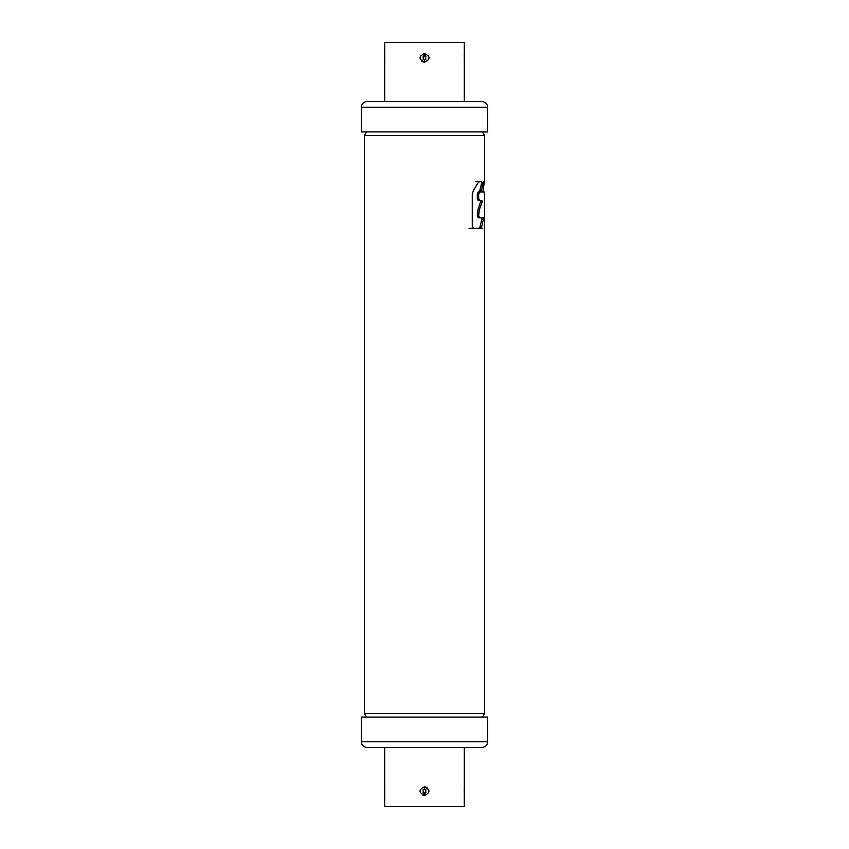 <?xml version="1.0" encoding="UTF-8"?>
<svg xmlns="http://www.w3.org/2000/svg" width="849" height="849" viewBox="0 0 849 849"><rect width="100%" height="100%" fill="white"/><g stroke="black" fill="none" stroke-linecap="round" stroke-linejoin="round"><path stroke-width="1.27" d="M487.676 717.087L361.324 717.087L361.324 741.782L487.676 741.782L487.676 717.087M384.703 795.428L384.703 806.55L464.297 806.55L464.233 787.267M424.5 793.316L423.184 792.881L423.184 789.337L425.816 789.337L425.816 792.881L424.5 793.316L424.5 795.428C418.578 792.488 418.578 789.612 424.5 786.79C430.422 789.729 430.422 792.616 424.5 795.428L422.25 794.813M425.243 786.853L427.1 787.639M384.714 787.002L384.767 794.951M424.5 131.913L487.676 131.913L487.676 107.218L361.324 107.218L361.324 131.913L424.5 131.913M423.757 62.147L424.5 62.21C418.578 59.271 418.578 56.384 424.5 53.572C430.422 56.512 430.422 59.388 424.5 62.21L421.9 61.361M464.297 53.572L464.297 42.45L384.703 42.45L384.767 61.733M429.063 57.891L428.533 55.864M425.816 59.663L423.184 59.663L423.184 56.119L424.5 55.684L425.816 56.119L425.604 59.377A1.857 1.857 0 0 1 423.396 59.377L423.396 56.405A1.857 1.857 0 0 1 425.604 56.405L425.604 59.377M464.286 61.998L464.233 54.049M478.825 228.349L480.056 226.8L481.808 219.244L481.701 217.811L478.189 217.811L477.308 215.699L478.677 215.699L479.388 209.597L482.147 202.009L481.967 200.576L479.632 200.576L478.677 198.464L478.677 194.134L479.632 192.023L484.461 192.023L484.503 227.5M482.699 228.349L473.795 228.349L472.267 226.237L472.267 194.209L473.402 190.484L477.923 183.034L479.664 181.484L481.574 181.484L481.68 182.928L479.834 190.484L478.56 192.023M479.834 190.484L481.415 190.484L480.035 192.023L478.189 192.023L477.308 194.134L477.308 198.464L478.189 200.576L480.354 200.576L480.513 202.009L477.966 209.597L477.308 215.699M366.439 717.087L364.497 713.553L484.503 713.553L482.561 717.087M484.503 181.484L484.503 135.447L364.497 135.447L364.497 713.553M480.332 228.349L481.659 226.8L483.58 218.649L483.421 217.811L479.632 217.811L478.677 215.699M476.087 181.484L477.902 181.484M481.415 190.484L483.283 181.484L484.461 181.484L482.901 191.184L483.092 192.023L484.461 192.023M484.503 713.553L484.503 194.134M479.632 200.576L478.189 200.576M479.632 217.811L478.189 217.811L479.632 217.811M424.5 786.79L424.5 788.901M423.396 792.595L423.396 789.623A1.857 1.857 0 0 1 425.604 789.623L425.604 792.595A1.857 1.857 0 0 1 423.396 792.595L423.184 792.881M424.5 62.21L424.5 60.099M424.5 53.572L424.5 55.684M483.537 219.244L481.808 219.244M480.056 226.8L481.659 226.8M483.399 182.928L481.68 182.928M478.189 192.023L479.632 192.023M478.677 194.134L477.308 194.134M477.308 198.464L478.677 198.464M482.147 202.009L480.513 202.009M477.966 209.597L479.388 209.597M478.677 213.322L477.308 213.322M361.324 741.782C361.663 745.22 363.542 747.099 366.97 747.438L384.703 747.438L384.703 786.79M487.676 741.782C487.337 745.22 485.458 747.099 482.03 747.438L366.97 747.438M464.297 786.79L464.297 747.438M464.265 795.089L464.265 787.129M464.276 795.195L464.286 787.002M361.324 107.218C361.663 103.78 363.542 101.901 366.97 101.562L482.03 101.562C485.458 101.901 487.337 103.78 487.676 107.218M384.703 62.21L384.703 101.562M464.297 62.21L464.297 101.562M384.735 53.911L384.735 61.871M384.724 53.805L384.714 61.998M473.795 228.349L469.062 228.349M364.497 135.447L366.439 131.913M484.503 135.447L482.561 131.913"/></g></svg>
